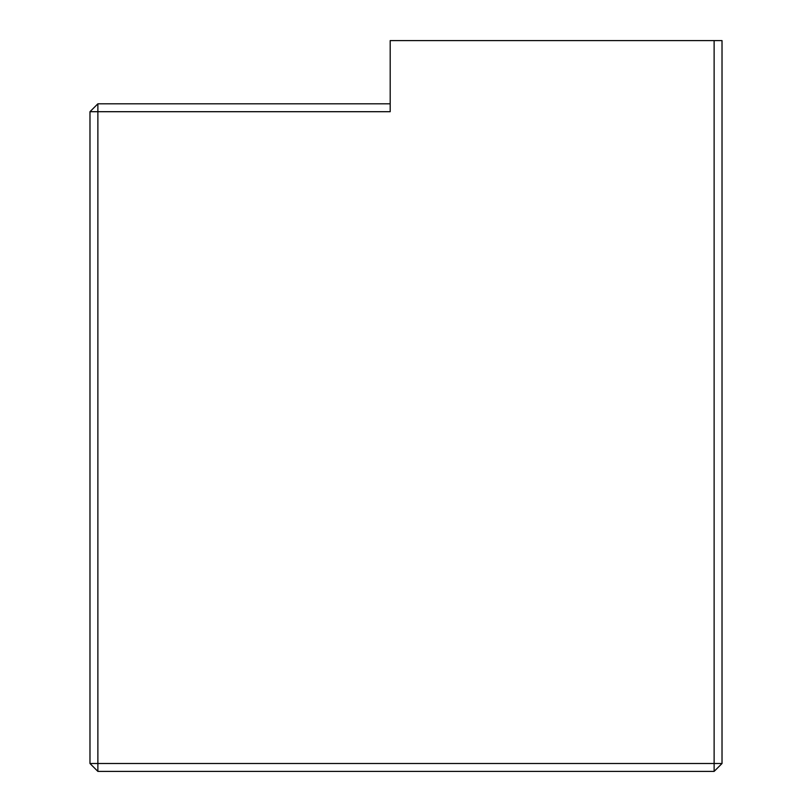 <?xml version="1.0" encoding="UTF-8"?>
<svg xmlns="http://www.w3.org/2000/svg" width="812" height="812" viewBox="0 0 812 812"><rect width="100%" height="100%" fill="white"/><g stroke="black" fill="none" stroke-linecap="round" stroke-linejoin="round"><path stroke-width="1.22" d="M97.876 103.804L97.876 111.701L89.98 111.701L97.876 103.804L390.196 103.804M722.02 763.503L714.124 771.4L714.124 763.503L722.02 763.503L722.02 40.6L390.196 40.6L390.196 111.701L97.876 111.701L97.876 771.4L89.98 763.503L89.98 111.701M89.98 763.503L714.124 763.503L714.124 40.6M714.124 771.4L97.876 771.4"/></g></svg>
